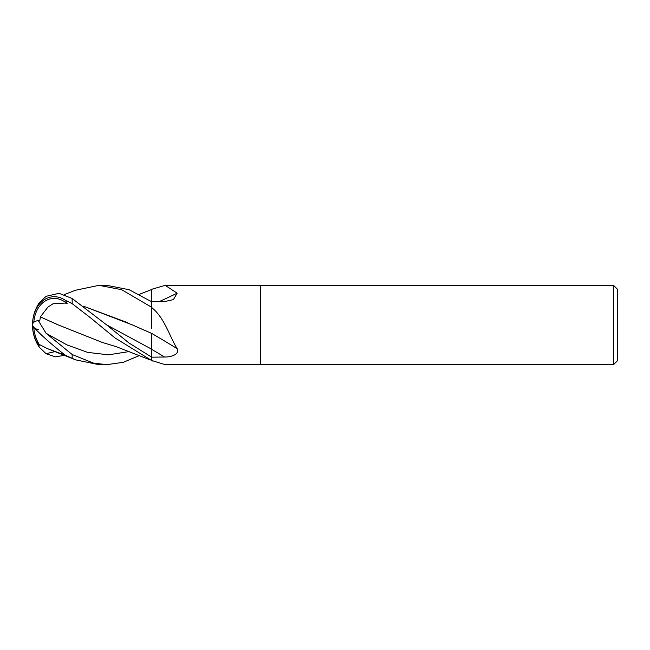 <?xml version="1.0" encoding="UTF-8"?>
<svg xmlns="http://www.w3.org/2000/svg" width="650" height="650" viewBox="0 0 650 650"><rect width="100%" height="100%" fill="white"/><g stroke="black" fill="none" stroke-linecap="round" stroke-linejoin="round"><path stroke-width="0.97" d="M260.553 364.658L165.189 364.658L151.482 360.433L151.482 357.175L164.539 357.012C170.877 357.142 179.879 354.518 177.149 348.676C169.772 336.879 164.775 318.516 152.596 308.327L151.482 307.182L151.482 301.811L164.539 301.592L173.428 299.618L177.149 293.183L165.189 285.342L613.535 285.342L617.5 289.307L617.5 360.693L613.535 364.658L260.553 364.658L260.553 285.342L260.553 364.658M613.535 364.658L613.535 285.342M158.974 301.689A671.442 550.648 -153.4 0 0 177.149 293.183M151.482 328.591L151.482 289.477A667.639 547.528 -153.4 0 0 152.596 289.014L165.189 285.342M152.596 360.986A667.639 547.528 -26.6 0 0 151.482 360.523L151.482 349.213A668.322 341.851 -162.6 0 1 164.539 357.012M151.482 333.296A671.442 343.452 -162.6 0 1 177.149 348.676M151.482 307.694A667.639 341.502 -162.6 0 1 152.596 308.327M99.418 285.342L106.746 285.342L129.114 289.713L151.482 301.657L151.482 298.846M75.205 290.314L98.946 285.334L121.591 289.664L151.482 307.158M139.246 355.623L123.264 362.318L106.746 364.658L99.418 364.658M106.746 364.658L93.454 363.106L72.158 354.51L46.053 333.263L38.301 320.531L39.731 321.011L40.422 316.924L57.021 324.342M151.482 333.263L151.482 357.061L128.984 342.997L106.478 324.781L72.158 298.496L59.069 293.321L46.053 296.311L39.358 302.713A39.658 39.658 0 0 0 32.5 325A30.379 2.389 40.1 0 0 65.447 355.339L75.709 359.881L98.946 364.658M38.301 345.166A37.554 33.833 -132.3 0 1 32.5 325A39.658 39.658 0 0 0 39.358 347.287L38.301 345.166L40.422 345.134M38.301 320.531A37.554 10.969 -160.4 0 0 32.5 325A30.379 23.148 97 0 0 38.854 345.207M64.285 355.355L55.258 356.866L46.053 353.689L39.358 347.287M64.48 294.718L65.325 294.352M33.743 327.048A36.124 32.541 47.7 0 0 39.731 345.256M40.333 344.988L47.369 348.603L65.325 355.249M40.333 316.94L47.889 307.125L53.007 303.769L65.325 303.046L65.325 302.217A28.673 21.848 -97 0 0 33.808 322.311M133.721 325.561L132.048 324.781M127.441 322.611L83.809 306.321M139.246 294.377L151.482 289.583M65.325 303.046L67.129 303.607L65.325 302.217M32.5 325A30.379 23.148 83 0 1 65.447 300.357L72.158 303.631L91.154 318.305L114.904 337.878L151.482 360.417M67.129 303.607L65.447 300.357M40.446 316.924L58.126 324.878L102.375 342.461L116.188 346.661L150.069 359.881M65.325 355.648L67.129 356.419L65.447 355.339M38.301 329.469A37.554 10.969 -19.6 0 1 35.523 328.697M83.769 306.288L132.259 324.878L151.482 333.344M72.158 358.41L72.158 354.51M46.053 333.263L66.828 344.833L87.604 352.357L108.371 354.843L129.147 351.577M106.478 324.781L151.482 349.107M46.053 353.689L55.104 351.577M72.158 303.631L72.158 298.496M75.717 359.881L47.369 348.603M75.717 290.119L64.285 294.645"/></g></svg>
